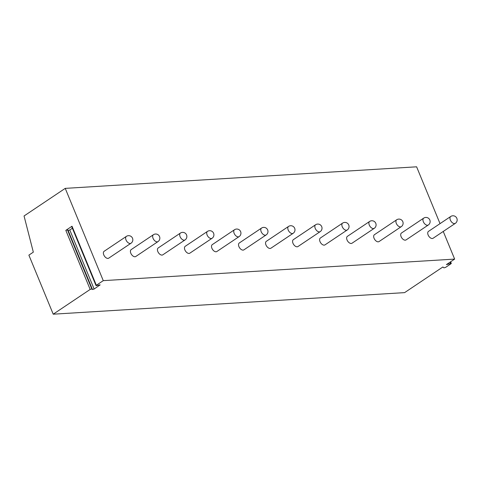 <?xml version="1.0" encoding="UTF-8"?>
<svg xmlns="http://www.w3.org/2000/svg" width="481" height="481" viewBox="0 0 481 481"><rect width="100%" height="100%" fill="white"/><g stroke="black" fill="none" stroke-linecap="round" stroke-linejoin="round"><path stroke-width="0.72" d="M72.012 226.226L96.35 285.281L96.05 285.648L71.711 226.593L72.012 226.226L65.825 230.369L67.478 229.888L68.14 230.459L69.787 229.984L72.391 228.241M96.35 285.281L103.271 280.645L65.236 188.372L24.05 215.975L33.327 252.152L28.878 255.128L53.223 314.189L90.169 289.424L91.817 288.949L92.478 289.52L94.132 289.039L100.138 284.848L96.05 285.648M450.625 261.784L451.286 263.396L450.986 263.756L445.568 267.394L443.915 267.869L442.881 266.973L404.599 292.628L53.223 314.189M103.271 280.645L454.647 259.091L443.254 231.445M451.286 263.396L446.386 264.622L454.647 259.091M440.037 223.641L416.612 166.811L65.236 188.372M450.727 216.474L428.481 231.379A4.137 2.435 56.2 0 0 428.415 235.588A4.137 2.435 56.2 0 0 432.311 238.51A4.137 2.435 56.2 0 0 433.092 238.257L455.333 223.346A4.137 4.137 0 0 0 452.777 215.783A4.137 4.137 0 0 0 450.727 216.474A4.137 2.435 -123.8 0 0 450.655 220.683A4.137 2.435 -123.8 0 0 454.551 223.605A4.137 2.435 56.2 0 0 455.333 223.346M423.695 218.133L401.455 233.038A4.137 2.435 56.2 0 0 401.382 237.247A4.137 2.435 56.2 0 0 405.279 240.169A4.137 2.435 56.2 0 0 406.06 239.917L428.306 225.006A4.137 4.137 0 0 0 425.745 217.442A4.137 4.137 0 0 0 423.695 218.133A4.137 2.435 -123.8 0 0 423.629 222.336A4.137 2.435 -123.8 0 0 427.525 225.258A4.137 2.435 56.2 0 0 428.306 225.006M396.669 219.793L374.422 234.698A4.137 2.435 56.2 0 0 374.356 238.907A4.137 2.435 56.2 0 0 378.252 241.829A4.137 2.435 56.2 0 0 379.034 241.57L401.274 226.665A4.137 4.137 0 0 0 398.719 219.095A4.137 4.137 0 0 0 396.669 219.793A4.137 2.435 -123.8 0 0 396.597 223.996A4.137 2.435 -123.8 0 0 400.493 226.918A4.137 2.435 56.2 0 0 401.274 226.665M369.636 221.446L347.396 236.357A4.137 2.435 56.2 0 0 347.324 240.56A4.137 2.435 56.2 0 0 351.22 243.482A4.137 2.435 56.2 0 0 352.002 243.23L374.248 228.325A4.137 4.137 0 0 0 371.687 220.755A4.137 4.137 0 0 0 369.636 221.446A4.137 2.435 -123.8 0 0 369.57 225.655A4.137 2.435 -123.8 0 0 373.466 228.577A4.137 2.435 56.2 0 0 374.248 228.325M342.61 223.106L320.364 238.017A4.137 2.435 56.2 0 0 320.298 242.22A4.137 2.435 56.2 0 0 324.194 245.142A4.137 2.435 56.2 0 0 324.976 244.889L347.216 229.984A4.137 4.137 0 0 0 344.661 222.414A4.137 4.137 0 0 0 342.61 223.106A4.137 2.435 -123.8 0 0 342.538 227.315A4.137 2.435 -123.8 0 0 346.434 230.237A4.137 2.435 56.2 0 0 347.216 229.984M315.584 224.765L293.338 239.67A4.137 2.435 56.2 0 0 293.266 243.879A4.137 2.435 56.2 0 0 297.162 246.801A4.137 2.435 56.2 0 0 297.943 246.549L320.19 231.638A4.137 4.137 0 0 0 317.634 224.074A4.137 4.137 0 0 0 315.584 224.765A4.137 2.435 -123.8 0 0 315.512 228.974A4.137 2.435 -123.8 0 0 319.408 231.896A4.137 2.435 56.2 0 0 320.19 231.638M288.552 226.425L266.312 241.33A4.137 2.435 56.2 0 0 266.24 245.538A4.137 2.435 56.2 0 0 270.136 248.461A4.137 2.435 56.2 0 0 270.917 248.208L293.157 233.297A4.137 4.137 0 0 0 290.602 225.733A4.137 4.137 0 0 0 288.552 226.425A4.137 2.435 -123.8 0 0 288.48 230.627A4.137 2.435 -123.8 0 0 292.376 233.55A4.137 2.435 56.2 0 0 293.157 233.297M261.526 228.084L239.279 242.989A4.137 2.435 56.2 0 0 239.213 247.198A4.137 2.435 56.2 0 0 243.103 250.12A4.137 2.435 56.2 0 0 243.885 249.861L266.131 234.956A4.137 4.137 0 0 0 263.576 227.387A4.137 4.137 0 0 0 261.526 228.084A4.137 2.435 -123.8 0 0 261.454 232.287A4.137 2.435 -123.8 0 0 265.35 235.209A4.137 2.435 56.2 0 0 266.131 234.956M234.494 229.738L212.253 244.649A4.137 2.435 56.2 0 0 212.181 248.851A4.137 2.435 56.2 0 0 216.077 251.773A4.137 2.435 56.2 0 0 216.859 251.521L239.099 236.616A4.137 4.137 0 0 0 236.544 229.046A4.137 4.137 0 0 0 234.494 229.738A4.137 2.435 -123.8 0 0 234.427 233.946A4.137 2.435 -123.8 0 0 238.317 236.868A4.137 2.435 56.2 0 0 239.099 236.616M207.467 231.397L185.221 246.308A4.137 2.435 56.2 0 0 185.155 250.511A4.137 2.435 56.2 0 0 189.045 253.433A4.137 2.435 56.2 0 0 189.827 253.18L212.073 238.275A4.137 4.137 0 0 0 209.518 230.706A4.137 4.137 0 0 0 207.467 231.397A4.137 2.435 -123.8 0 0 207.395 235.606A4.137 2.435 -123.8 0 0 211.291 238.528A4.137 2.435 56.2 0 0 212.073 238.275M180.435 233.057L158.195 247.962A4.137 2.435 56.2 0 0 158.123 252.17A4.137 2.435 56.2 0 0 162.019 255.092A4.137 2.435 56.2 0 0 162.8 254.84L185.041 239.929A4.137 4.137 0 0 0 182.485 232.365A4.137 4.137 0 0 0 180.435 233.057A4.137 2.435 -123.8 0 0 180.369 237.265A4.137 2.435 -123.8 0 0 184.259 240.187A4.137 2.435 56.2 0 0 185.041 239.929M153.409 234.716L131.163 249.621A4.137 2.435 56.2 0 0 131.097 253.83A4.137 2.435 56.2 0 0 134.987 256.752A4.137 2.435 56.2 0 0 135.774 256.499L158.015 241.588A4.137 4.137 0 0 0 155.459 234.025A4.137 4.137 0 0 0 153.409 234.716A4.137 2.435 -123.8 0 0 153.337 238.919A4.137 2.435 -123.8 0 0 157.233 241.841A4.137 2.435 56.2 0 0 158.015 241.588M126.377 236.375L104.136 251.28A4.137 2.435 56.2 0 0 104.064 255.489A4.137 2.435 56.2 0 0 107.96 258.411A4.137 2.435 56.2 0 0 108.742 258.153L130.988 243.248A4.137 4.137 0 0 0 128.427 235.678A4.137 4.137 0 0 0 126.377 236.375A4.137 2.435 -123.8 0 0 126.311 240.578A4.137 2.435 -123.8 0 0 130.201 243.5A4.137 2.435 56.2 0 0 130.988 243.248M65.825 230.369L90.169 289.424M450.577 263.408L450.066 262.157M91.817 288.949L67.478 229.888M92.478 289.52L68.14 230.459M94.132 289.039L69.787 229.984M99.838 285.215L99.669 284.8"/></g></svg>
